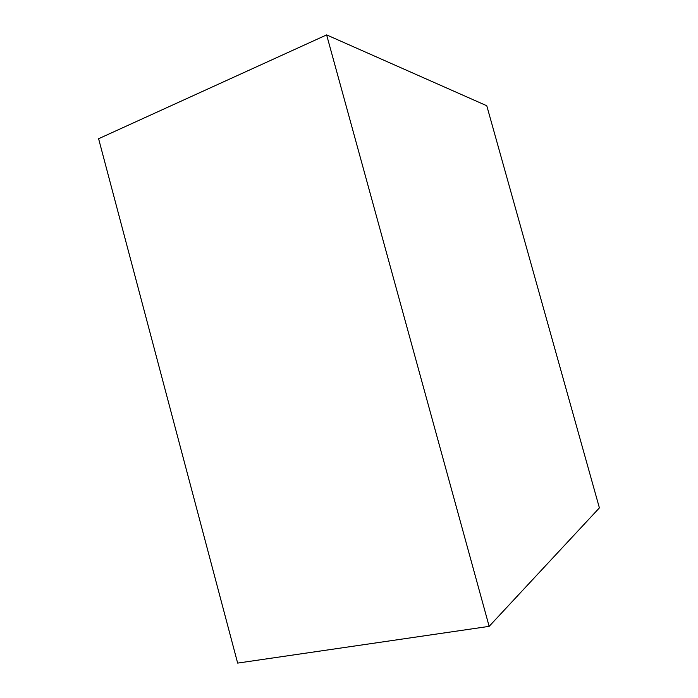 <?xml version="1.0" encoding="UTF-8"?>
<svg xmlns="http://www.w3.org/2000/svg" width="698" height="698" viewBox="0 0 698 698"><rect width="100%" height="100%" fill="white"/><g stroke="black" fill="none" stroke-linecap="round" stroke-linejoin="round"><path stroke-width="1.05" d="M98.601 138.728L237.652 663.1L489.15 626.359L326.629 34.9L98.601 138.728M326.629 34.9L486.776 105.747L599.399 507.891L489.15 626.359"/></g></svg>
